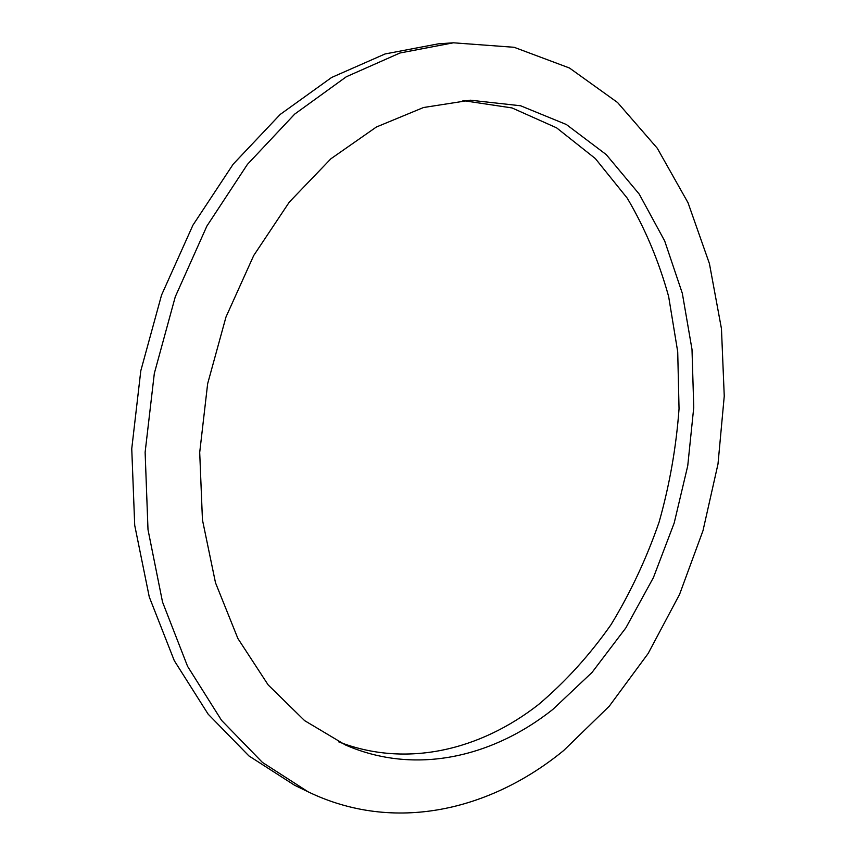 <?xml version="1.0" encoding="UTF-8"?>
<svg xmlns="http://www.w3.org/2000/svg" width="856" height="856" viewBox="0 0 856 856"><rect width="100%" height="100%" fill="white"/><g stroke="black" fill="none" stroke-linecap="round" stroke-linejoin="round"><path stroke-width="1.28" d="M552.719 709.517C492.114 757.485 414.914 775.365 345.385 744.945L304.618 720.634L268.174 684.928L237.893 638.512L215.509 582.786L202.444 519.86L199.705 452.46L207.644 383.734L225.973 317.03L253.708 255.537L289.339 202.059L330.94 158.745L376.373 127.02L423.527 107.514L470.425 100.206L520.609 105.769L566.351 124.505L606.23 154.594L639.207 194.077L664.695 240.975L682.328 293.351L692.001 349.398L693.756 407.413L687.743 465.814L674.186 523.037L653.428 577.565L625.864 627.876L592.063 672.399L552.719 709.517M338.569 741.799C406.226 768.164 480.098 750.252 538.627 704.467C565.57 681.644 589.698 655.054 611.002 624.698C630.487 592.684 646.515 558.497 659.088 522.149C669.574 485.01 676.229 447.228 679.043 408.804L677.717 351.784L668.654 296.572C658.842 261.08 645.039 228.274 627.245 198.164L595.316 158.542L556.593 127.833L512.016 107.931L462.925 100.58M563.644 750.552L609.269 706.189L648.142 653.503L679.568 594.396L703.001 530.645L718.002 463.995L724.251 396.114L721.458 328.715L709.421 263.605L688.021 202.733L657.29 148.249L617.551 102.495L569.454 67.999L514.146 47.294L453.413 42.8L399.977 52.997L346.348 76.74L294.699 114.094L247.416 164.395L206.874 226.102L175.266 296.807L154.326 373.398L145.124 452.268L148.002 529.661L162.533 602.046L187.592 666.375L221.533 720.335L262.407 762.396L308.149 791.832C394.349 833.519 490.488 810.482 563.644 750.552M308.149 791.832L294.582 785.241L248.936 755.934L208.147 714.161L174.282 660.65L149.265 596.932L134.713 525.306L131.749 448.747L140.801 370.776L161.549 295.074L192.921 225.181L233.185 164.17L280.212 114.426L331.625 77.468L385.072 53.96L438.358 43.838L453.413 42.8"/></g></svg>
